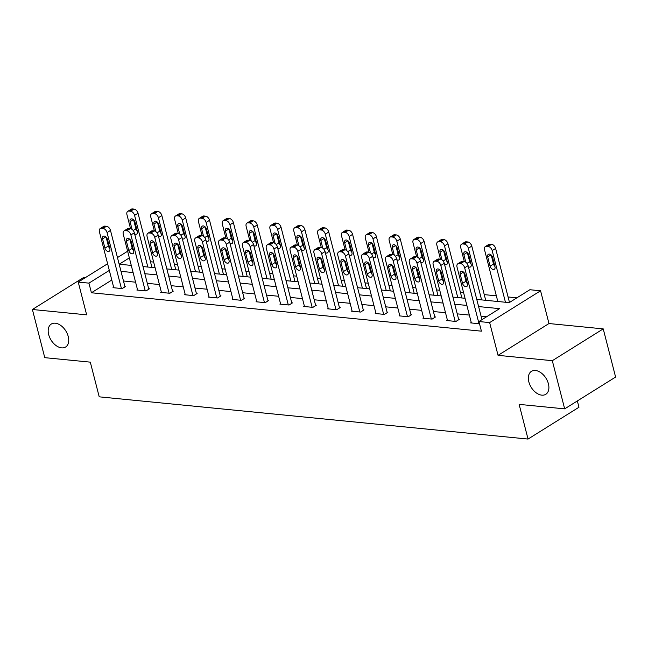 <?xml version="1.0" encoding="UTF-8"?>
<svg xmlns="http://www.w3.org/2000/svg" width="648" height="648" viewBox="0 0 648 648"><rect width="100%" height="100%" fill="white"/><g stroke="black" fill="none" stroke-linecap="round" stroke-linejoin="round"><path stroke-width="0.97" d="M528.841 381.858A13.535 8.683 58 0 1 531.449 371.336A13.535 8.683 58 0 1 548.402 383.786A13.535 8.683 58 0 1 545.794 394.3A13.535 8.683 58 0 1 528.841 381.858M48.673 334.571A13.535 8.683 58 0 1 51.281 324.057A13.535 8.683 58 0 1 68.234 336.498A13.535 8.683 58 0 1 65.626 347.02A13.535 8.683 58 0 1 48.673 334.571M476.774 299.425L509.223 302.624L529.87 289.729L540.57 290.782L489.645 322.591L478.945 321.538L499.592 308.642L478.613 306.577M548.978 323.538L498.053 355.347L552.307 360.693L564.675 408.864L615.6 377.055L603.231 328.884L548.978 323.538L540.57 290.782M577.344 400.95L578.964 407.252L528.039 439.06L99.217 396.835L90.307 362.151L44.769 357.664L32.4 309.493L86.654 314.839L78.238 282.083L107.609 263.736M85.01 277.846L83.325 277.684L32.4 309.493M133.601 250.703L133.601 250.703A3.386 2.171 58 0 1 132.224 248.354L129.924 239.387M516.885 297.837L508.089 296.97M496.352 295.82L484.242 294.629M463.579 292.588L460.404 292.28M439.741 290.239L436.566 289.931M415.895 287.898L412.727 287.582M392.056 285.549L388.881 285.233M368.218 283.2L365.043 282.884M344.372 280.851L341.204 280.544M320.533 278.502L317.366 278.195M296.695 276.153L293.52 275.846M272.857 273.812L269.681 273.497M249.01 271.463L245.843 271.148M225.172 269.114L222.005 268.799M201.334 266.765L198.158 266.458M177.495 264.416L174.32 264.109M153.649 262.067L150.482 261.76M552.307 360.693L603.231 328.884M111.788 280.041L91.417 292.766L481.415 331.169L478.945 321.538M486.599 316.751L481.083 316.208M469.346 315.058L457.245 313.859M445.508 312.709L433.399 311.518M421.662 310.36L409.56 309.169M397.823 308.011L385.722 306.82M373.985 305.662L361.884 304.471M350.147 303.313L338.037 302.122M326.3 300.972L314.199 299.773M302.462 298.623L290.361 297.432M278.624 296.274L266.522 295.083M254.777 293.925L242.676 292.734M230.939 291.576L218.838 290.385M207.101 289.227L194.999 288.036M183.263 286.886L171.161 285.687M159.416 284.537L147.315 283.346M135.578 282.188L123.476 280.997M113.651 287.275L113.003 287.68L122.172 288.579L125.615 286.432L124.853 286.359M137.489 289.624L136.85 290.029L146.019 290.928L149.461 288.781L148.692 288.7M161.328 291.973L160.688 292.37L169.857 293.277L173.299 291.13L172.53 291.049M185.166 294.322L184.526 294.719L193.695 295.626L197.138 293.471L196.376 293.398M209.012 296.671L208.364 297.067L217.534 297.975L220.976 295.82L220.215 295.747M232.851 299.012L232.211 299.416L241.38 300.316L244.823 298.169L244.053 298.096M256.689 301.361L256.049 301.766L265.218 302.665L268.661 300.518L267.899 300.445M280.535 303.709L279.887 304.115L289.057 305.014L292.499 302.867L291.738 302.786M304.374 306.059L303.734 306.455L312.903 307.363L316.337 305.216L315.576 305.135M328.212 308.408L327.572 308.804L336.741 309.712L340.184 307.557L339.414 307.484M352.05 310.757L351.41 311.153L360.58 312.061L364.022 309.906L363.261 309.833M375.897 313.097L375.249 313.502L384.418 314.401L387.86 312.255L387.099 312.182M399.735 315.446L399.095 315.851L408.264 316.751L411.699 314.604L410.937 314.531M423.573 317.795L422.933 318.2L432.103 319.1L435.545 316.953L434.776 316.872M447.412 320.144L446.772 320.541L455.941 321.449L459.383 319.302L458.622 319.221M471.258 322.493L470.61 322.89L479.52 323.773M498.053 355.347L489.645 322.591M91.417 292.766L88.938 283.136L78.238 282.083M564.675 408.864L519.129 404.376L528.039 439.06M129.341 257.896L119.216 264.222L131.269 265.405M143.006 266.563L155.107 267.754M166.852 268.912L178.953 270.103M190.69 271.253L202.792 272.452M214.529 273.602L226.63 274.793M238.367 275.951L250.476 277.142M262.213 278.3L274.315 279.491M286.051 280.649L298.153 281.839M309.89 282.998L321.991 284.189M333.728 285.339L345.838 286.538M357.575 287.688L369.676 288.878M381.413 290.037L393.514 291.227M405.251 292.386L417.353 293.576M429.089 294.735L441.199 295.925M452.936 297.084L465.037 298.274M117.466 257.58L127.632 251.23M109.318 270.402L88.938 283.136M466.868 305.419L454.766 304.228M443.03 303.07L430.928 301.879M419.191 300.721L407.09 299.53M395.353 298.38L383.252 297.181M371.507 296.031L359.405 294.84M347.668 293.682L335.567 292.491M323.83 291.333L311.729 290.142M299.992 288.984L287.882 287.793M276.145 286.635L264.044 285.444M252.307 284.294L240.206 283.095M228.469 281.945L216.367 280.754M204.63 279.596L192.521 278.405M180.784 277.247L168.683 276.056M156.946 274.898L144.844 273.707M133.107 272.549L121.006 271.358M113.773 287.752L99.411 231.83A4.228 2.714 -122 0 1 100.229 228.55A4.228 2.714 -122 0 1 101.477 228.282L103.008 228.428A4.228 2.714 -122 0 1 107.058 232.583L121.411 288.506M124.975 286.829L110.492 230.437L107.058 232.583M102.57 238.91A3.386 2.171 58 0 1 103.218 236.277A3.386 2.171 58 0 1 107.463 239.387L109.836 248.638A3.386 2.171 58 0 1 109.18 251.27A3.386 2.171 58 0 1 104.944 248.152L102.57 238.91L105.867 236.844M109.763 248.354A3.386 2.171 58 0 1 108.386 246.005L106.086 237.038M100.229 228.55L103.672 226.395A4.228 2.714 58 0 1 104.919 226.136L106.45 226.282A4.228 2.714 58 0 1 110.492 230.437M151.94 267.438L138.024 213.241A4.228 2.714 58 0 0 133.974 209.085L132.451 208.94A4.228 2.714 58 0 0 131.196 209.207L127.753 211.353A4.228 2.714 -122 0 0 126.943 214.642L130.54 228.671M127.753 211.353A4.228 2.714 -122 0 1 129.009 211.086L130.54 211.24A4.228 2.714 -122 0 1 134.582 215.395L147.841 267.033M133.609 219.842L135.91 228.809A3.386 2.171 -122 0 0 137.287 231.166M134.622 233.904A3.386 2.171 -122 0 0 136.712 234.074A3.386 2.171 -122 0 0 137.36 231.441L134.987 222.191A3.386 2.171 -122 0 0 130.75 219.081A3.386 2.171 -122 0 0 130.094 221.713L132.062 229.376M137.611 290.101L123.25 234.179A4.228 2.714 -122 0 1 124.068 230.891A4.228 2.714 -122 0 1 125.323 230.631L126.846 230.777A4.228 2.714 -122 0 1 130.896 234.932L145.249 290.855M148.813 289.178L134.339 232.786L130.896 234.932M126.409 241.25A3.386 2.171 58 0 1 127.065 238.626A3.386 2.171 58 0 1 131.301 241.736L133.674 250.987A3.386 2.171 58 0 1 133.026 253.611A3.386 2.171 58 0 1 128.782 250.501L126.409 241.25L129.713 239.193M124.068 230.891L127.51 228.744A4.228 2.714 58 0 1 128.758 228.477L130.288 228.631A4.228 2.714 58 0 1 134.339 232.786M161.449 292.451L147.096 236.528A4.228 2.714 -122 0 1 147.906 233.239A4.228 2.714 -122 0 1 149.162 232.98L150.692 233.126A4.228 2.714 -122 0 1 154.734 237.281L169.096 293.204M172.66 291.527L158.177 235.135L154.734 237.281M150.247 243.599A3.386 2.171 58 0 1 150.903 240.975A3.386 2.171 58 0 1 155.139 244.085L157.513 253.336A3.386 2.171 58 0 1 156.865 255.96A3.386 2.171 58 0 1 152.628 252.85L150.247 243.599L153.552 241.542M157.448 253.052A3.386 2.171 58 0 1 156.063 250.703L153.762 241.728M147.906 233.239L151.349 231.093A4.228 2.714 58 0 1 152.604 230.826L154.127 230.98A4.228 2.714 58 0 1 158.177 235.135M175.778 269.787L161.862 215.59A4.228 2.714 58 0 0 157.82 211.434L156.29 211.289A4.228 2.714 58 0 0 155.034 211.548L151.6 213.702A4.228 2.714 -122 0 0 150.782 216.991L154.386 231.012M151.6 213.702A4.228 2.714 -122 0 1 152.847 213.435L154.378 213.589A4.228 2.714 -122 0 1 158.42 217.736L171.679 269.382M157.448 222.191L159.756 231.158A3.386 2.171 -122 0 0 161.133 233.515M158.468 236.253A3.386 2.171 -122 0 0 160.55 236.423A3.386 2.171 -122 0 0 161.206 233.79L158.825 224.54A3.386 2.171 -122 0 0 154.589 221.43A3.386 2.171 -122 0 0 153.941 224.062L155.909 231.725M199.616 272.136L185.701 217.939A4.228 2.714 58 0 0 181.659 213.783L180.128 213.629A4.228 2.714 58 0 0 178.88 213.897L175.438 216.051A4.228 2.714 -122 0 0 174.62 219.332L178.224 233.361M175.438 216.051A4.228 2.714 -122 0 1 176.685 215.784L178.216 215.93A4.228 2.714 -122 0 1 182.266 220.085L195.526 271.731M181.294 224.54L183.595 233.507A3.386 2.171 -122 0 0 184.972 235.856M182.307 238.602A3.386 2.171 -122 0 0 184.388 238.764A3.386 2.171 -122 0 0 185.044 236.139L182.671 226.889A3.386 2.171 -122 0 0 178.427 223.779A3.386 2.171 -122 0 0 177.779 226.403L179.747 234.074M185.296 294.8L170.934 238.877A4.228 2.714 -122 0 1 171.752 235.589A4.228 2.714 -122 0 1 173 235.321L174.531 235.475A4.228 2.714 -122 0 1 178.573 239.63L192.934 295.545M196.498 293.876L182.015 237.484L178.573 239.63M174.093 245.948A3.386 2.171 58 0 1 174.741 243.316A3.386 2.171 58 0 1 178.978 246.434L181.359 255.677A3.386 2.171 58 0 1 180.703 258.309A3.386 2.171 58 0 1 176.467 255.199L174.093 245.948L177.39 243.891M181.286 255.401A3.386 2.171 58 0 1 179.909 253.052L177.601 244.077M171.752 235.589L175.187 233.442A4.228 2.714 58 0 1 176.442 233.175L177.973 233.329A4.228 2.714 58 0 1 182.015 237.484M209.134 297.14L194.773 241.226A4.228 2.714 -122 0 1 195.591 237.938A4.228 2.714 -122 0 1 196.838 237.67L198.369 237.824A4.228 2.714 -122 0 1 202.419 241.979L216.772 297.894M220.336 296.225L205.853 239.825L202.419 241.979M197.932 248.297A3.386 2.171 58 0 1 198.58 245.665A3.386 2.171 58 0 1 202.824 248.775L205.197 258.026A3.386 2.171 58 0 1 204.541 260.658A3.386 2.171 58 0 1 200.305 257.548L197.932 248.297L201.236 246.232M205.124 257.75A3.386 2.171 58 0 1 203.747 255.393L201.447 246.426M195.591 237.938L199.033 235.791A4.228 2.714 58 0 1 200.281 235.524L201.812 235.669A4.228 2.714 58 0 1 205.853 239.825M232.972 299.489L218.619 243.575A4.228 2.714 -122 0 1 219.429 240.286A4.228 2.714 -122 0 1 220.685 240.019L222.207 240.173A4.228 2.714 -122 0 1 226.257 244.328L240.611 300.243M244.174 298.574L229.7 242.174L226.257 244.328M221.77 250.646A3.386 2.171 58 0 1 222.426 248.014A3.386 2.171 58 0 1 226.662 251.124L229.036 260.375A3.386 2.171 58 0 1 228.388 263.007A3.386 2.171 58 0 1 224.143 259.897L221.77 250.646L225.075 248.581M228.963 260.099A3.386 2.171 58 0 1 227.586 257.742L225.285 248.775M219.429 240.286L222.871 238.132A4.228 2.714 58 0 1 224.127 237.873L225.65 238.019A4.228 2.714 58 0 1 229.7 242.174M223.463 274.485L209.547 220.288A4.228 2.714 58 0 0 205.497 216.132L203.966 215.978A4.228 2.714 58 0 0 202.719 216.246L199.276 218.392A4.228 2.714 -122 0 0 198.458 221.681L202.063 235.71M199.276 218.392A4.228 2.714 -122 0 1 200.532 218.133L202.054 218.279A4.228 2.714 -122 0 1 206.105 222.434L219.364 274.08M205.133 226.881L207.433 235.856A3.386 2.171 -122 0 0 208.81 238.205M206.145 240.951A3.386 2.171 -122 0 0 208.235 241.113A3.386 2.171 -122 0 0 208.883 238.488L206.51 229.238A3.386 2.171 -122 0 0 202.273 226.128A3.386 2.171 -122 0 0 201.617 228.752L203.585 236.423M247.301 276.834L233.385 222.637A4.228 2.714 58 0 0 229.335 218.481L227.813 218.327A4.228 2.714 58 0 0 226.557 218.595L223.114 220.741A4.228 2.714 -122 0 0 222.305 224.03L225.901 238.059M223.114 220.741A4.228 2.714 -122 0 1 224.37 220.474L225.901 220.628A4.228 2.714 -122 0 1 229.943 224.783L243.203 276.429M228.971 229.23L231.271 238.205A3.386 2.171 -122 0 0 232.656 240.554M229.983 243.3A3.386 2.171 -122 0 0 232.073 243.462A3.386 2.171 -122 0 0 232.721 240.829L230.348 231.587A3.386 2.171 -122 0 0 226.112 228.477A3.386 2.171 -122 0 0 225.455 231.101L227.432 238.772M271.139 279.175L257.224 224.978A4.228 2.714 58 0 0 253.182 220.83L251.651 220.676A4.228 2.714 58 0 0 250.395 220.944L246.961 223.09A4.228 2.714 -122 0 0 246.143 226.379L249.747 240.408M246.961 223.09A4.228 2.714 -122 0 1 248.208 222.823L249.739 222.977A4.228 2.714 -122 0 1 253.781 227.132L267.041 278.778M252.809 231.579L255.118 240.554A3.386 2.171 -122 0 0 256.495 242.903M253.83 245.649A3.386 2.171 -122 0 0 255.911 245.811A3.386 2.171 -122 0 0 256.567 243.178L254.186 233.928A3.386 2.171 -122 0 0 249.95 230.818A3.386 2.171 -122 0 0 249.302 233.45L251.27 241.121M256.811 301.838L242.457 245.916A4.228 2.714 -122 0 1 243.267 242.636A4.228 2.714 -122 0 1 244.523 242.368L246.054 242.514A4.228 2.714 -122 0 1 250.096 246.669L264.457 302.592M268.021 300.915L253.538 244.523L250.096 246.669M245.616 252.995A3.386 2.171 58 0 1 246.264 250.363A3.386 2.171 58 0 1 250.501 253.473L252.874 262.724A3.386 2.171 58 0 1 252.226 265.356A3.386 2.171 58 0 1 247.99 262.238L245.616 252.995L248.913 250.93M252.809 262.448A3.386 2.171 58 0 1 251.424 260.091L249.124 251.124M243.267 242.636L246.71 240.481A4.228 2.714 58 0 1 247.965 240.222L249.488 240.368A4.228 2.714 58 0 1 253.538 244.523M294.978 281.524L281.062 227.327A4.228 2.714 58 0 0 277.02 223.171L275.489 223.025A4.228 2.714 58 0 0 274.242 223.293L270.799 225.439A4.228 2.714 -122 0 0 269.981 228.728L273.586 242.757M270.799 225.439A4.228 2.714 -122 0 1 272.047 225.172L273.578 225.326A4.228 2.714 -122 0 1 277.627 229.481L290.887 281.127M276.656 233.928L278.956 242.895A3.386 2.171 -122 0 0 280.333 245.252M277.668 247.99A3.386 2.171 -122 0 0 279.75 248.16A3.386 2.171 -122 0 0 280.406 245.527L278.033 236.277A3.386 2.171 -122 0 0 273.788 233.167A3.386 2.171 -122 0 0 273.14 235.799L275.108 243.47M280.657 304.187L266.296 248.265A4.228 2.714 -122 0 1 267.114 244.976A4.228 2.714 -122 0 1 268.361 244.717L269.892 244.863A4.228 2.714 -122 0 1 273.934 249.018L288.295 304.941M291.859 303.264L277.376 246.872L273.934 249.018M269.455 255.336A3.386 2.171 58 0 1 270.103 252.712A3.386 2.171 58 0 1 274.347 255.822L276.72 265.072A3.386 2.171 58 0 1 276.064 267.697A3.386 2.171 58 0 1 271.828 264.587L269.455 255.336L272.751 253.279M276.647 264.789A3.386 2.171 58 0 1 275.27 262.44L272.962 253.473M267.114 244.976L270.556 242.83A4.228 2.714 58 0 1 271.804 242.563L273.334 242.716A4.228 2.714 58 0 1 277.376 246.872M318.824 283.873L304.908 229.676A4.228 2.714 58 0 0 300.858 225.52L299.336 225.374A4.228 2.714 58 0 0 298.08 225.634L294.638 227.788A4.228 2.714 -122 0 0 293.828 231.077L297.424 245.098M294.638 227.788A4.228 2.714 -122 0 1 295.893 227.521L297.416 227.675A4.228 2.714 -122 0 1 301.466 231.822L314.726 283.468M300.494 236.277L302.794 245.244A3.386 2.171 -122 0 0 304.171 247.601M301.506 250.339A3.386 2.171 -122 0 0 303.596 250.509A3.386 2.171 -122 0 0 304.244 247.876L301.871 238.626A3.386 2.171 -122 0 0 297.635 235.516A3.386 2.171 -122 0 0 296.978 238.148L298.947 245.811M304.495 306.536L290.134 250.614A4.228 2.714 -122 0 1 290.952 247.325A4.228 2.714 -122 0 1 292.208 247.066L293.73 247.212A4.228 2.714 -122 0 1 297.78 251.367L312.134 307.29M315.698 305.613L301.223 249.221L297.78 251.367M293.293 257.685A3.386 2.171 58 0 1 293.949 255.061A3.386 2.171 58 0 1 298.185 258.171L300.559 267.421A3.386 2.171 58 0 1 299.903 270.046A3.386 2.171 58 0 1 295.666 266.936L293.293 257.685L296.598 255.628M300.486 267.138A3.386 2.171 58 0 1 299.109 264.789L296.808 255.814M290.952 247.325L294.394 245.179A4.228 2.714 58 0 1 295.642 244.912L297.173 245.066A4.228 2.714 58 0 1 301.223 249.221M342.662 286.222L328.747 232.025A4.228 2.714 58 0 0 324.697 227.869L323.174 227.715A4.228 2.714 58 0 0 321.918 227.983L318.476 230.137A4.228 2.714 -122 0 0 317.666 233.418L321.262 247.447M318.476 230.137A4.228 2.714 -122 0 1 319.731 229.87L321.262 230.016A4.228 2.714 -122 0 1 325.304 234.171L338.564 285.817M324.332 238.626L326.641 247.593A3.386 2.171 -122 0 0 328.018 249.942M325.345 252.688A3.386 2.171 -122 0 0 327.434 252.858A3.386 2.171 -122 0 0 328.082 250.225L325.709 240.975A3.386 2.171 -122 0 0 321.473 237.865A3.386 2.171 -122 0 0 320.825 240.497L322.793 248.16M328.334 308.885L313.98 252.963A4.228 2.714 -122 0 1 314.79 249.674A4.228 2.714 -122 0 1 316.046 249.407L317.569 249.561A4.228 2.714 -122 0 1 321.619 253.716L335.972 309.631M339.536 307.962L325.061 251.57L321.619 253.716M317.131 260.034A3.386 2.171 58 0 1 317.787 257.402A3.386 2.171 58 0 1 322.024 260.52L324.397 269.762A3.386 2.171 58 0 1 323.749 272.395A3.386 2.171 58 0 1 319.505 269.285L317.131 260.034L320.436 257.977M324.324 269.487A3.386 2.171 58 0 1 322.947 267.138L320.647 258.163M314.79 249.674L318.233 247.528A4.228 2.714 58 0 1 319.488 247.261L321.011 247.415A4.228 2.714 58 0 1 325.061 251.57M366.501 288.571L352.585 234.374A4.228 2.714 58 0 0 348.543 230.218L347.012 230.064A4.228 2.714 58 0 0 345.765 230.332L342.322 232.478A4.228 2.714 -122 0 0 341.504 235.767L345.109 249.796M342.322 232.478A4.228 2.714 -122 0 1 343.57 232.219L345.101 232.365A4.228 2.714 -122 0 1 349.142 236.52L362.402 288.166M348.17 240.967L350.479 249.942A3.386 2.171 -122 0 0 351.856 252.291M349.191 255.037A3.386 2.171 -122 0 0 351.273 255.199A3.386 2.171 -122 0 0 351.929 252.574L349.556 243.324A3.386 2.171 -122 0 0 345.311 240.214A3.386 2.171 -122 0 0 344.663 242.838L346.631 250.509M352.172 311.226L337.819 255.312A4.228 2.714 -122 0 1 338.637 252.023A4.228 2.714 -122 0 1 339.884 251.756L341.415 251.91A4.228 2.714 -122 0 1 345.457 256.065L359.818 311.98M363.382 310.311L348.899 253.911L345.457 256.065M340.978 262.383A3.386 2.171 58 0 1 341.626 259.751A3.386 2.171 58 0 1 345.862 262.861L348.235 272.111A3.386 2.171 58 0 1 347.587 274.744A3.386 2.171 58 0 1 343.351 271.634L340.978 262.383L344.274 260.318M348.17 271.836A3.386 2.171 58 0 1 346.793 269.479L344.485 260.512M338.637 252.023L342.071 249.877A4.228 2.714 58 0 1 343.327 249.61L344.858 249.755A4.228 2.714 58 0 1 348.899 253.911M390.339 290.92L376.431 236.723A4.228 2.714 58 0 0 372.381 232.567L370.85 232.413A4.228 2.714 58 0 0 369.603 232.681L366.161 234.827A4.228 2.714 -122 0 0 365.342 238.116L368.947 252.145M366.161 234.827A4.228 2.714 -122 0 1 367.416 234.56L368.939 234.714A4.228 2.714 -122 0 1 372.989 238.869L386.249 290.515M372.017 243.316L374.317 252.291A3.386 2.171 -122 0 0 375.694 254.64M373.029 257.386A3.386 2.171 -122 0 0 375.111 257.548A3.386 2.171 -122 0 0 375.767 254.923L373.394 245.673A3.386 2.171 -122 0 0 369.158 242.563A3.386 2.171 -122 0 0 368.501 245.187L370.47 252.858M376.018 313.575L361.657 257.661A4.228 2.714 -122 0 1 362.475 254.372A4.228 2.714 -122 0 1 363.722 254.105L365.253 254.259A4.228 2.714 -122 0 1 369.295 258.414L383.656 314.329M387.221 312.66L372.738 256.26L369.295 258.414M364.816 264.732A3.386 2.171 58 0 1 365.464 262.1A3.386 2.171 58 0 1 369.708 265.21L372.082 274.46A3.386 2.171 58 0 1 371.426 277.093A3.386 2.171 58 0 1 367.189 273.983L364.816 264.732L368.113 262.667M372.009 274.185A3.386 2.171 58 0 1 370.632 271.828L368.323 262.861M362.475 254.372L365.918 252.218A4.228 2.714 58 0 1 367.165 251.959L368.696 252.104A4.228 2.714 58 0 1 372.738 256.26M414.185 293.261L400.27 239.063A4.228 2.714 58 0 0 396.22 234.916L394.697 234.762A4.228 2.714 58 0 0 393.441 235.03L389.999 237.176A4.228 2.714 -122 0 0 389.189 240.465L392.785 254.494M389.999 237.176A4.228 2.714 -122 0 1 391.254 236.909L392.777 237.063A4.228 2.714 -122 0 1 396.827 241.218L410.087 292.864M395.855 245.665L398.156 254.64A3.386 2.171 -122 0 0 399.533 256.989M396.868 259.735A3.386 2.171 -122 0 0 398.957 259.897A3.386 2.171 -122 0 0 399.605 257.264L397.232 248.014A3.386 2.171 -122 0 0 392.996 244.904A3.386 2.171 -122 0 0 392.34 247.536L394.308 255.207M399.856 315.924L385.495 260.01A4.228 2.714 -122 0 1 386.313 256.721A4.228 2.714 -122 0 1 387.569 256.454L389.092 256.6A4.228 2.714 -122 0 1 393.142 260.755L407.495 316.678M411.059 315.001L396.584 258.609L393.142 260.755M388.654 267.081A3.386 2.171 58 0 1 389.31 264.449A3.386 2.171 58 0 1 393.547 267.559L395.92 276.809A3.386 2.171 58 0 1 395.272 279.442A3.386 2.171 58 0 1 391.028 276.323L388.654 267.081L391.959 265.016M395.847 276.534A3.386 2.171 58 0 1 394.47 274.177L392.17 265.21M386.313 256.721L389.756 254.567A4.228 2.714 58 0 1 391.003 254.308L392.534 254.453A4.228 2.714 58 0 1 396.584 258.609M438.024 295.61L424.108 241.412A4.228 2.714 58 0 0 420.066 237.257L418.535 237.111A4.228 2.714 58 0 0 417.28 237.379L413.845 239.525A4.228 2.714 -122 0 0 413.027 242.814L416.632 256.843M413.845 239.525A4.228 2.714 -122 0 1 415.093 239.258L416.624 239.412A4.228 2.714 -122 0 1 420.665 243.567L433.925 295.213M419.693 248.014L422.002 256.981A3.386 2.171 -122 0 0 423.379 259.338M420.706 262.084A3.386 2.171 -122 0 0 422.796 262.246A3.386 2.171 -122 0 0 423.452 259.613L421.07 250.363A3.386 2.171 -122 0 0 416.834 247.253A3.386 2.171 -122 0 0 416.186 249.885L418.154 257.556M423.695 318.273L409.342 262.351A4.228 2.714 -122 0 1 410.152 259.07A4.228 2.714 -122 0 1 411.407 258.803L412.938 258.949A4.228 2.714 -122 0 1 416.98 263.104L431.341 319.027M434.897 317.35L420.422 260.958L416.98 263.104M412.493 269.422A3.386 2.171 58 0 1 413.149 266.798A3.386 2.171 58 0 1 417.385 269.908L419.758 279.158A3.386 2.171 58 0 1 419.11 281.783A3.386 2.171 58 0 1 414.874 278.672L412.493 269.422L415.797 267.365M419.685 278.875A3.386 2.171 58 0 1 418.308 276.526L416.008 267.559M410.152 259.07L413.594 256.916A4.228 2.714 58 0 1 414.85 256.649L416.372 256.802A4.228 2.714 58 0 1 420.422 260.958M461.862 297.959L447.946 243.761A4.228 2.714 58 0 0 443.904 239.606L442.373 239.46A4.228 2.714 58 0 0 441.126 239.72L437.684 241.874A4.228 2.714 -122 0 0 436.865 245.163L440.47 259.184M437.684 241.874A4.228 2.714 -122 0 1 438.931 241.607L440.462 241.761A4.228 2.714 -122 0 1 444.512 245.908L457.772 297.554M443.532 250.363L445.84 259.33A3.386 2.171 -122 0 0 447.217 261.687M444.552 264.425A3.386 2.171 -122 0 0 446.634 264.595A3.386 2.171 -122 0 0 447.29 261.962L444.917 252.712A3.386 2.171 -122 0 0 440.672 249.601A3.386 2.171 -122 0 0 440.024 252.234L441.993 259.897M447.533 320.622L433.18 264.7A4.228 2.714 -122 0 1 433.998 261.411A4.228 2.714 -122 0 1 435.245 261.152L436.776 261.298A4.228 2.714 -122 0 1 440.818 265.453L455.18 321.376M458.744 319.699L444.261 263.307L440.818 265.453M436.339 271.771A3.386 2.171 58 0 1 436.987 269.147A3.386 2.171 58 0 1 441.223 272.257L443.605 281.507A3.386 2.171 58 0 1 442.949 284.132A3.386 2.171 58 0 1 438.712 281.021L436.339 271.771L439.636 269.714M443.532 281.224A3.386 2.171 58 0 1 442.155 278.875L439.846 269.9M433.998 261.411L437.432 259.265A4.228 2.714 58 0 1 438.688 258.998L440.219 259.151A4.228 2.714 58 0 1 444.261 263.307M485.708 300.308L471.793 246.11A4.228 2.714 58 0 0 467.743 241.955L466.212 241.801A4.228 2.714 58 0 0 464.964 242.069L461.522 244.223A4.228 2.714 -122 0 0 460.704 247.504L464.308 261.533M461.522 244.223A4.228 2.714 -122 0 1 462.777 243.956L464.3 244.102A4.228 2.714 -122 0 1 468.35 248.257L481.61 299.903M467.378 252.712L469.679 261.679A3.386 2.171 -122 0 0 471.055 264.028M468.391 266.774A3.386 2.171 -122 0 0 470.48 266.944A3.386 2.171 -122 0 0 471.128 264.311L468.755 255.061A3.386 2.171 -122 0 0 464.519 251.951A3.386 2.171 -122 0 0 463.863 254.583L465.831 262.246M471.38 322.971L457.018 267.049A4.228 2.714 -122 0 1 457.836 263.76A4.228 2.714 -122 0 1 459.084 263.493L460.615 263.647A4.228 2.714 -122 0 1 464.665 267.802L479.018 323.716M481.966 319.65L468.099 265.656L464.665 267.802M460.177 274.12A3.386 2.171 58 0 1 460.825 271.488A3.386 2.171 58 0 1 465.07 274.606L467.443 283.848A3.386 2.171 58 0 1 466.787 286.481A3.386 2.171 58 0 1 462.55 283.37L460.177 274.12L463.474 272.063M467.37 283.573A3.386 2.171 58 0 1 465.993 281.224L463.693 272.249M457.836 263.76L461.279 261.614A4.228 2.714 58 0 1 462.526 261.346L464.057 261.5A4.228 2.714 58 0 1 468.099 265.656M509.49 302.454L495.631 248.459A4.228 2.714 58 0 0 491.581 244.304L490.058 244.15A4.228 2.714 58 0 0 488.803 244.418L485.36 246.564A4.228 2.714 -122 0 0 484.55 249.853L497.81 301.498M485.36 246.564A4.228 2.714 -122 0 1 486.616 246.305L488.147 246.451A4.228 2.714 -122 0 1 492.188 250.606L505.448 302.252M491.216 255.053L493.517 264.028A3.386 2.171 -122 0 0 494.894 266.377M487.701 256.924L490.082 266.174A3.386 2.171 -122 0 0 494.319 269.285A3.386 2.171 -122 0 0 494.967 266.66L492.593 257.41A3.386 2.171 -122 0 0 488.357 254.299A3.386 2.171 -122 0 0 487.701 256.924L491.006 254.867M104.919 226.136L101.477 228.282M106.45 226.282L103.008 228.428M104.944 248.152L108.386 246.005M134.582 215.395L138.024 213.241M130.54 211.24L133.974 209.085M129.009 211.086L132.451 208.94M133.399 219.648L130.094 221.713M135.91 228.809L133.204 230.502M128.758 228.477L125.323 230.631M130.288 228.631L126.846 230.777M128.782 250.501L132.224 248.354M152.604 230.826L149.162 232.98M154.127 230.98L150.692 233.126M152.628 252.85L156.063 250.703M158.42 217.736L161.862 215.59M154.378 213.589L157.82 211.434M152.847 213.435L156.29 211.289M157.237 221.997L153.941 224.062M159.756 231.158L157.043 232.851M182.266 220.085L185.701 217.939M178.216 215.93L181.659 213.783M176.685 215.784L180.128 213.629M181.084 224.346L177.779 226.403M183.595 233.507L180.881 235.2M176.442 233.175L173 235.321M177.973 233.329L174.531 235.475M176.467 255.199L179.909 253.052M200.281 235.524L196.838 237.67M201.812 235.669L198.369 237.824M200.305 257.548L203.747 255.393M224.127 237.873L220.685 240.019M225.65 238.019L222.207 240.173M224.143 259.897L227.586 257.742M206.105 222.434L209.547 220.288M202.054 218.279L205.497 216.132M200.532 218.133L203.966 215.978M204.922 226.695L201.617 228.752M207.433 235.856L204.728 237.549M229.943 224.783L233.385 222.637M225.901 220.628L229.335 218.481M224.37 220.474L227.813 218.327M228.76 229.044L225.455 231.101M231.271 238.205L228.566 239.898M253.781 227.132L257.224 224.978M249.739 222.977L253.182 220.83M248.208 222.823L251.651 220.676M252.599 231.385L249.302 233.45M255.118 240.554L252.404 242.239M247.965 240.222L244.523 242.368M249.488 240.368L246.054 242.514M247.99 262.238L251.424 260.091M277.627 229.481L281.062 227.327M273.578 225.326L277.02 223.171M272.047 225.172L275.489 223.025M276.445 233.734L273.14 235.799M278.956 242.895L276.242 244.588M271.804 242.563L268.361 244.717M273.334 242.716L269.892 244.863M271.828 264.587L275.27 262.44M301.466 231.822L304.908 229.676M297.416 227.675L300.858 225.52M295.893 227.521L299.336 225.374M300.283 236.083L296.978 238.148M302.794 245.244L300.089 246.937M295.642 244.912L292.208 247.066M297.173 245.066L293.73 247.212M295.666 266.936L299.109 264.789M325.304 234.171L328.747 232.025M321.262 230.016L324.697 227.869M319.731 229.87L323.174 227.715M324.122 238.432L320.825 240.497M326.641 247.593L323.927 249.286M319.488 247.261L316.046 249.407M321.011 247.415L317.569 249.561M319.505 269.285L322.947 267.138M349.142 236.52L352.585 234.374M345.101 232.365L348.543 230.218M343.57 232.219L347.012 230.064M347.96 240.781L344.663 242.838M350.479 249.942L347.765 251.635M343.327 249.61L339.884 251.756M344.858 249.755L341.415 251.91M343.351 271.634L346.793 269.479M372.989 238.869L376.431 236.723M368.939 234.714L372.381 232.567M367.416 234.56L370.85 232.413M371.806 243.13L368.501 245.187M374.317 252.291L371.604 253.984M367.165 251.959L363.722 254.105M368.696 252.104L365.253 254.259M367.189 273.983L370.632 271.828M396.827 241.218L400.27 239.063M392.777 237.063L396.22 234.916M391.254 236.909L394.697 234.762M395.644 245.471L392.34 247.536M398.156 254.64L395.45 256.333M391.003 254.308L387.569 256.454M392.534 254.453L389.092 256.6M391.028 276.323L394.47 274.177M420.665 243.567L424.108 241.412M416.624 239.412L420.066 237.257M415.093 239.258L418.535 237.111M419.483 247.82L416.186 249.885M422.002 256.981L419.288 258.674M414.85 256.649L411.407 258.803M416.372 256.802L412.938 258.949M414.874 278.672L418.308 276.526M444.512 245.908L447.946 243.761M440.462 241.761L443.904 239.606M438.931 241.607L442.373 239.46M443.321 250.169L440.024 252.234M445.84 259.33L443.127 261.023M438.688 258.998L435.245 261.152M440.219 259.151L436.776 261.298M438.712 281.021L442.155 278.875M468.35 248.257L471.793 246.11M464.3 244.102L467.743 241.955M462.777 243.956L466.212 241.801M467.168 252.518L463.863 254.583M469.679 261.679L466.973 263.372M462.526 261.346L459.084 263.493M464.057 261.5L460.615 263.647M462.55 283.37L465.993 281.224M492.188 250.606L495.631 248.459M488.147 246.451L491.581 244.304M486.616 246.305L490.058 244.15M493.517 264.028L490.082 266.174"/></g></svg>
